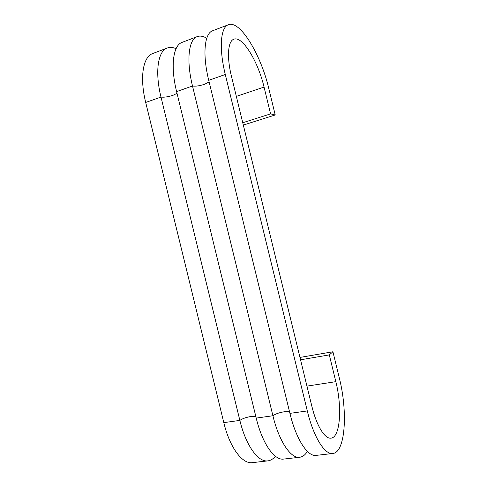 <?xml version="1.0" encoding="UTF-8"?>
<svg xmlns="http://www.w3.org/2000/svg" width="487" height="487" viewBox="0 0 487 487"><rect width="100%" height="100%" fill="white"/><g stroke="black" fill="none" stroke-linecap="round" stroke-linejoin="round"><path stroke-width="0.73" d="M329.303 354.901L335.829 381.662C342.282 406.943 340.364 437.417 331.008 438.136C324.926 439.25 316.513 425.723 311.863 406.261L231.495 76.514C226.65 57.009 227.91 41.03 233.845 39.222C242.483 35.563 258.159 61.679 264.051 87.082L270.583 113.879L275.228 114.956L268.818 88.628C261.062 55.134 240.194 19.851 228.403 24.746C220.568 27.162 218.803 48.371 225.298 74.499L307.297 410.943L289.929 413.372C296.09 439.189 307.644 456.867 316.118 455.388L332.816 453.488C345.545 452.417 347.858 411.381 339.329 378.064L332.925 351.766L329.303 354.901L300.54 359.796M307.297 410.943C313.531 437.016 324.78 454.925 332.816 453.488M255.785 416.33L251.353 416.415C246.264 417.268 242.429 418.595 239.854 420.391C245.813 445.447 258.195 462.473 267.868 460.879C270.675 460.525 273.189 458.979 275.405 456.246M176.093 48.657C172.867 47.251 169.926 47.032 167.272 48.006L152.687 53.558C142.977 56.729 139.489 77.603 145.704 102.447L223.807 422.637C229.706 447.45 242.331 464.269 252.376 462.644L267.868 460.879M206.75 38.272C203.225 36.141 200.06 35.581 197.259 36.598C188.627 39.337 186.131 60.412 192.511 86.01L176.604 91.599C170.273 66.256 173.116 45.242 182.126 42.357L197.259 36.598M275.228 114.956L243.33 125.068M167.272 48.006C157.904 51.044 154.732 71.985 161.002 97.077L145.704 102.447M223.807 422.637L239.854 420.391L161.002 97.077C164.113 97.467 168.125 96.876 173.043 95.294L177.025 93.346M289.528 411.716L284.402 411.74C279.136 412.623 275.307 413.962 272.909 415.758L256.217 418.096L176.604 91.599M256.217 418.096C262.243 443.401 274.364 460.641 283.653 459.083L299.73 457.25C302.683 456.867 305.239 454.913 307.388 451.4M228.403 24.746L212.679 30.724C204.443 33.311 202.3 54.453 208.74 80.312L289.929 413.372M299.73 457.25C290.842 458.772 279.002 441.313 272.909 415.758L192.511 86.01C195.47 86.485 199.487 85.907 204.57 84.275L209.142 81.95M332.925 351.766L299.962 357.428M270.583 113.879L242.763 122.736M225.298 74.499L208.74 80.312M264.051 87.082L236.341 96.383M335.829 381.662L306.956 386.124"/></g></svg>
